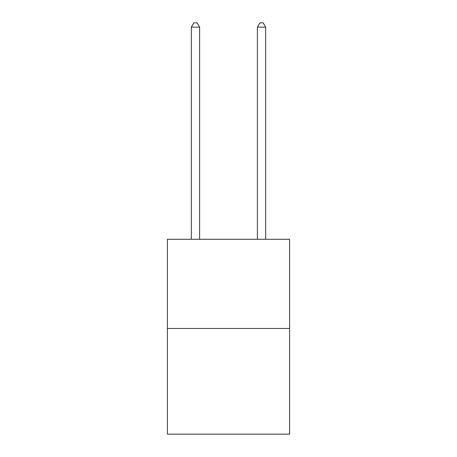 <?xml version="1.0" encoding="UTF-8"?>
<svg xmlns="http://www.w3.org/2000/svg" width="457" height="457" viewBox="0 0 457 457"><rect width="100%" height="100%" fill="white"/><g stroke="black" fill="none" stroke-linecap="round" stroke-linejoin="round"><path stroke-width="0.69" d="M289.607 328.452L289.607 239.268L167.393 239.268L167.393 434.15L289.607 434.15L289.607 328.452L167.393 328.452M199.6 239.268L199.6 27.146L191.34 27.146L191.34 239.268M191.34 27.146L193.819 22.85L197.121 22.85L199.6 27.146M265.66 239.268L265.66 27.146L257.4 27.146L257.4 239.268M257.4 27.146L259.879 22.85L263.181 22.85L265.66 27.146"/></g></svg>
